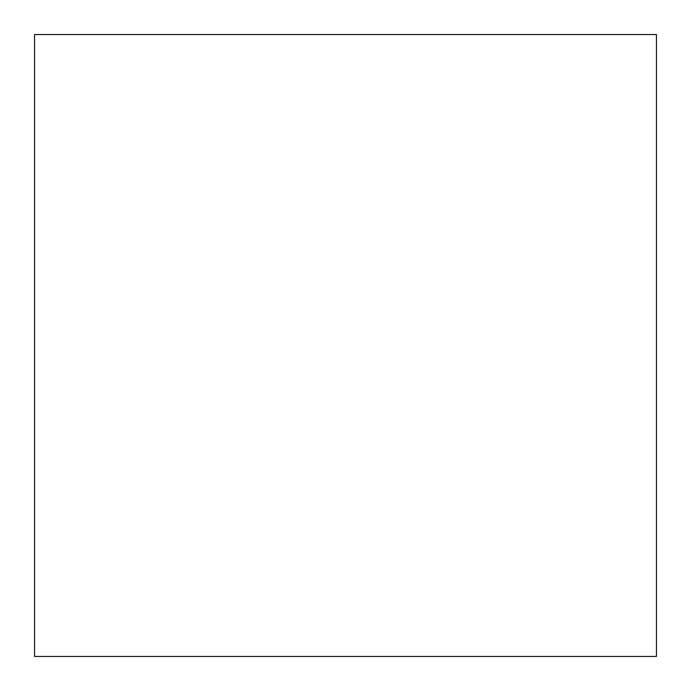<?xml version="1.0" encoding="UTF-8"?>
<svg xmlns="http://www.w3.org/2000/svg" width="691" height="691" viewBox="0 0 691 691"><rect width="100%" height="100%" fill="white"/><g stroke="black" fill="none" stroke-linecap="round" stroke-linejoin="round"><path stroke-width="0.52" stroke-dasharray="3.46 2.59" d="M34.55 656.45L34.55 34.55L656.45 34.55L656.45 656.45L34.55 656.45L656.45 656.45L656.45 34.55L656.45 656.45L656.45 34.55L34.55 34.55L34.55 656.45L34.55 34.55L34.55 656.45L656.45 656.45L656.45 34.55L656.45 656.45L34.55 656.45L34.55 34.55L34.55 656.45"/><path stroke-width="1.04" d="M656.45 34.55L34.55 34.55L656.45 34.55L34.55 34.55L34.55 656.45L34.55 34.55L656.45 34.55L656.45 656.45L34.55 656.45L656.45 656.45L656.45 34.55"/></g></svg>

